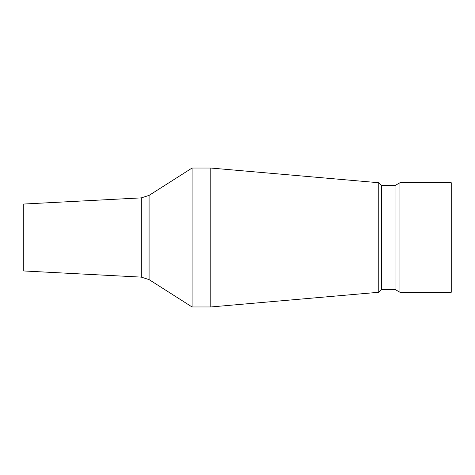 <?xml version="1.0" encoding="UTF-8"?>
<svg xmlns="http://www.w3.org/2000/svg" width="475" height="475" viewBox="0 0 475 475"><rect width="100%" height="100%" fill="white"/><g stroke="black" fill="none" stroke-linecap="round" stroke-linejoin="round"><path stroke-width="0.71" d="M141.312 277.127L141.312 197.873L23.75 204.036L23.75 270.964L141.312 277.127L149.079 279.609L192.078 306.969L210.781 306.969L210.781 168.031L378.753 182.727L378.753 292.273L210.781 306.969M141.312 197.873L149.079 195.391L192.078 168.031L192.078 306.969M381.585 289.441L395.046 289.441L395.046 185.559L381.585 185.559L381.585 289.441L378.753 292.273M399.95 237.5L399.95 292.273L451.25 292.273L451.25 182.727L399.95 182.727L399.95 237.5M149.079 195.391L149.079 279.609M395.046 289.441L399.95 292.273M395.046 185.559L399.95 182.727M381.585 185.559L378.753 182.727M192.078 168.031L210.781 168.031"/></g></svg>
